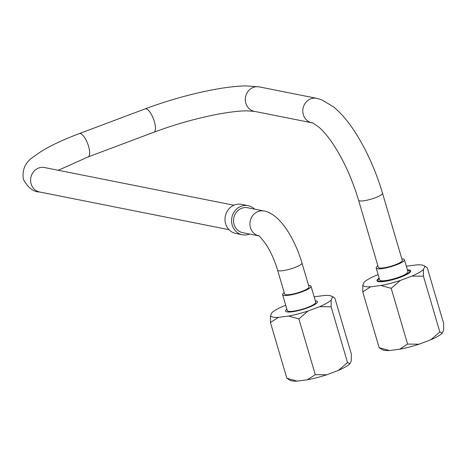 <?xml version="1.0" encoding="UTF-8"?>
<svg xmlns="http://www.w3.org/2000/svg" width="467" height="467" viewBox="0 0 467 467"><rect width="100%" height="100%" fill="white"/><g stroke="black" fill="none" stroke-linecap="round" stroke-linejoin="round"><path stroke-width="0.7" d="M384.067 350.273A32.433 6.357 163.6 0 1 382.455 349.754L379.169 347.693L389.443 350.519A32.433 6.357 163.6 0 1 384.067 350.273M378.142 274.649L375.707 275.559A32.433 6.357 -16.4 0 0 364.172 282.156L362.806 285.22A32.433 6.357 -16.4 0 0 365.311 286.545A32.433 6.357 -16.4 0 0 370.687 286.791L380.92 285.489A32.433 6.357 -16.4 0 0 400.336 280.463L411.941 276.102A32.433 6.357 -16.4 0 0 423.476 269.506L424.847 266.441A32.433 6.357 -16.4 0 0 423.954 265.641L427.235 267.702L443.65 323.468L443.603 330.175L442.237 333.234A32.433 6.357 163.6 0 1 430.702 339.836L419.097 344.191A32.433 6.357 163.6 0 1 399.676 349.223L389.443 350.519M399.676 349.223L407.603 344.086L419.097 344.191M430.702 339.836L439.844 331.973L442.237 333.234M423.476 269.506L423.435 276.207L439.844 331.973M425.869 266.634L424.847 266.441M400.336 280.463L391.194 288.32L407.603 344.086M423.435 276.207L411.941 276.102M370.687 286.791L362.76 291.928L379.169 347.693M391.194 288.32L380.92 285.489M362.76 291.928L362.806 285.22M423.954 265.641A32.433 6.357 -16.4 0 0 422.343 265.116A32.433 6.357 -16.4 0 0 416.967 264.871L406.728 266.172A32.433 6.357 -16.4 0 0 406.343 266.243M407.411 269.873A17.571 3.444 163.6 0 1 409.273 270.025A17.571 3.444 163.6 0 1 410.686 270.872A17.571 3.444 163.6 0 1 397.785 278.198A17.571 3.444 163.6 0 1 378.375 281.636A17.571 3.444 163.6 0 1 376.968 280.79A17.571 3.444 163.6 0 1 379.181 278.18M285.722 305.26L283.393 306.136A32.433 6.357 -16.4 0 0 271.858 312.738L270.492 315.797A32.433 6.357 -16.4 0 0 272.997 317.122A32.433 6.357 -16.4 0 0 278.373 317.367L288.606 316.071A32.433 6.357 -16.4 0 0 308.022 311.04L319.626 306.679A32.433 6.357 -16.4 0 0 331.161 300.083L332.533 297.018A32.433 6.357 -16.4 0 0 331.64 296.218A32.433 6.357 -16.4 0 0 330.029 295.699A32.433 6.357 -16.4 0 0 324.653 295.453L314.414 296.749A32.433 6.357 -16.4 0 0 314.133 296.802M311.04 286.294L315.727 302.225A14.821 2.901 163.6 0 1 304.846 308.407A14.821 2.901 163.6 0 1 288.483 311.302A14.821 2.901 163.6 0 1 287.293 310.596L282.605 294.659A14.821 2.901 -16.4 0 0 283.79 295.372A14.821 2.901 -16.4 0 0 300.158 292.47A14.821 2.901 -16.4 0 0 311.04 286.294A14.821 2.901 -16.4 0 0 309.849 285.582A14.821 2.901 -16.4 0 0 308.588 285.454M331.161 300.083L331.115 306.79L347.53 362.555L349.923 363.811L351.289 360.752L351.336 354.044L334.921 298.279L333.555 297.21L332.533 297.018M308.022 311.04L298.88 318.897L315.289 374.662L326.783 374.773A32.433 6.357 163.6 0 1 307.362 379.799L315.289 374.662M331.115 306.79L319.626 306.679M349.923 363.811A32.433 6.357 163.6 0 1 338.388 370.413L347.53 362.555M338.388 370.413L326.783 374.773M278.373 317.367L270.446 322.504L286.855 378.27L297.129 381.101A32.433 6.357 163.6 0 1 291.752 380.856A32.433 6.357 163.6 0 1 290.141 380.331L286.855 378.27M298.88 318.897L288.606 316.071M307.362 379.799L297.129 381.101M270.446 322.504L270.492 315.797M284.216 292.628A14.821 2.901 -16.4 0 0 282.605 294.659M285.652 294.671A12.702 2.487 163.6 0 1 284.637 294.064L277.602 270.165A12.702 2.487 -16.4 0 0 278.618 270.772A12.702 2.487 -16.4 0 0 294.712 267.556A12.702 2.487 -16.4 0 0 301.974 262.991L309.008 286.89A12.702 2.487 163.6 0 1 299.68 292.19A12.702 2.487 163.6 0 1 285.652 294.671M258.63 235.829L242.747 232.665A12.702 11.669 -78.7 0 1 233.529 221.2A12.702 11.669 -78.7 0 1 241.708 208.259A12.702 11.669 -78.7 0 1 247.708 207.751L264.124 211.02A12.702 11.669 101.3 0 0 258.128 211.528A12.702 11.669 101.3 0 0 250.475 227.674A12.702 11.669 101.3 0 0 258.59 235.806M254.579 209.117A14.821 13.613 101.3 0 0 248.117 205.673A14.821 13.613 101.3 0 0 241.124 206.268A14.821 13.613 101.3 0 0 231.579 221.364A14.821 13.613 101.3 0 0 242.332 234.743A14.821 13.613 101.3 0 0 249.331 234.148A14.821 13.613 101.3 0 0 249.623 234.037M242.332 234.743L235.765 233.436A14.821 13.613 -78.7 0 1 225.012 220.056A14.821 13.613 -78.7 0 1 234.557 204.96A14.821 13.613 -78.7 0 1 241.55 204.365L248.117 205.673M379.286 278.53A16.619 3.257 -16.4 0 0 377.885 280.521A16.619 3.257 -16.4 0 0 379.216 281.321A16.619 3.257 -16.4 0 0 397.569 278.069A16.619 3.257 -16.4 0 0 409.769 271.14A16.619 3.257 -16.4 0 0 408.438 270.34A16.619 3.257 -16.4 0 0 407.516 270.224M404.422 259.728L407.942 271.677A14.716 2.884 163.6 0 1 397.137 277.812A14.716 2.884 163.6 0 1 380.891 280.69A14.716 2.884 163.6 0 1 379.712 279.984L376.192 268.035A14.716 2.884 -16.4 0 0 377.371 268.741A14.716 2.884 -16.4 0 0 393.623 265.863A14.716 2.884 -16.4 0 0 404.422 259.728A14.716 2.884 -16.4 0 0 403.243 259.022A14.716 2.884 -16.4 0 0 401.842 258.893M377.914 265.933A14.716 2.884 -16.4 0 0 376.192 268.035M379.344 268A12.469 2.446 163.6 0 1 378.346 267.404L358.592 200.279A12.469 2.446 -16.4 0 0 375.386 197.716A12.469 2.446 -16.4 0 0 382.514 193.233L402.274 260.358A12.469 2.446 163.6 0 1 395.146 264.842A12.469 2.446 163.6 0 1 379.344 268M286.878 309.177A16.619 3.257 -16.4 0 0 285.57 311.104A16.619 3.257 -16.4 0 0 286.901 311.898A16.619 3.257 -16.4 0 0 305.255 308.646A16.619 3.257 -16.4 0 0 317.455 301.717A16.619 3.257 -16.4 0 0 316.124 300.917A16.619 3.257 -16.4 0 0 315.313 300.812M382.514 193.233C375.637 170.245 366.397 149.732 354.797 131.694C347.938 121.122 340.799 112.816 333.38 106.762L321.74 99.804L316.702 98.327A12.469 11.453 101.3 0 0 310.812 98.823A12.469 11.453 101.3 0 0 303.305 114.672A12.469 11.453 101.3 0 0 311.833 122.786C311.215 121.864 313.626 123.37 319.072 127.304C323.637 131.256 328.587 137.263 333.917 145.325C344.103 161.156 352.328 179.474 358.592 200.279M58.27 170.28L88.1 156.935A12.469 4.285 -110.6 0 0 88.549 146.229A12.469 4.285 -110.6 0 0 79.326 133.591L145.12 108.875A12.469 4.285 69.4 0 1 154.343 121.508A12.469 4.285 69.4 0 1 153.894 132.219C173.835 124.806 193.945 119.038 214.213 114.911C227.289 112.337 237.919 110.983 246.097 110.842L254.363 111.344A12.469 11.453 -78.7 0 1 245.835 103.23A12.469 11.453 -78.7 0 1 259.232 86.885L316.702 98.327M79.326 133.591C63.915 139.382 51.329 145.237 41.557 151.156L32.725 157.361C25.16 162.586 22.037 169.877 23.35 179.235C27.973 187.74 33.414 191.995 39.666 192.001A12.469 11.453 -78.7 0 1 31.137 183.893A12.469 11.453 -78.7 0 1 44.534 167.542L233.879 205.235M331.64 296.218L333.555 297.21M258.449 235.724C258.339 234.738 260.872 237.627 266.056 244.399C270.778 251.731 274.625 260.317 277.602 270.165M264.124 211.02C267.714 211.487 277.217 214.919 287.328 230.511C293.486 240.096 298.372 250.919 301.974 262.991M409.769 271.14L410.084 272.208M377.885 280.521L378.2 281.595M145.12 108.875C166.31 100.989 187.716 94.848 209.327 90.458C223.541 87.615 235.736 86.091 245.905 85.899L259.232 86.885M254.363 111.344L311.833 122.786M88.1 156.935L153.894 132.219M43.775 167.419L44.534 167.542M39.666 192.001L229.011 229.694"/></g></svg>
